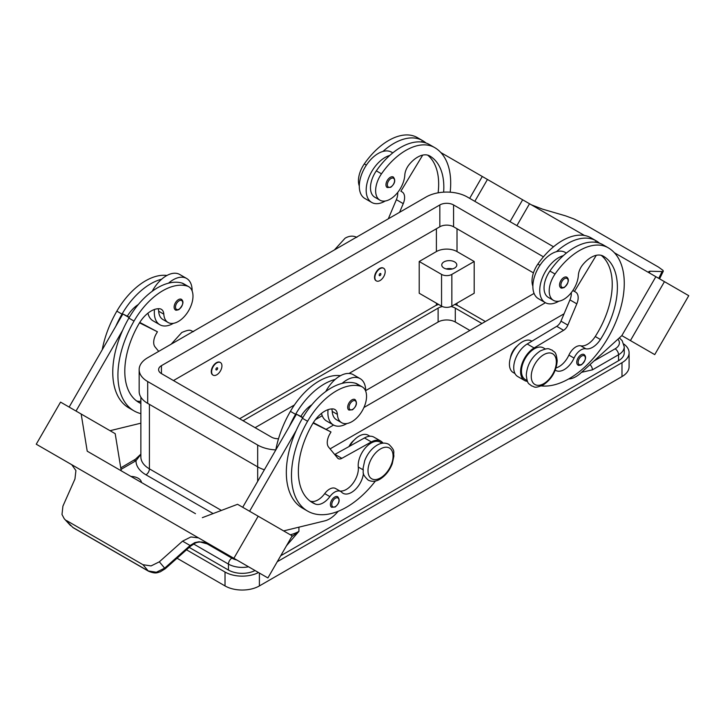 <?xml version="1.0" encoding="UTF-8"?>
<svg xmlns="http://www.w3.org/2000/svg" width="725" height="725" viewBox="0 0 725 725"><rect width="100%" height="100%" fill="white"/><g stroke="black" fill="none" stroke-linecap="round" stroke-linejoin="round"><path stroke-width="1.09" d="M443.637 192.17A68.05 39.286 120 0 0 429.735 155.966L429.735 155.966A24.306 14.029 120 0 0 409.181 164.539A12.153 7.014 120 0 0 404.813 175.033A20.653 11.926 -60 0 1 398.995 190.72A20.653 11.926 -60 0 1 379.909 200.163A20.653 11.926 -60 0 1 381.486 173.828A57.483 33.187 -60 0 1 434.592 147.547A77.765 44.896 -60 0 1 450.171 192.198M380.027 268.64A7.295 4.205 -60 0 1 383.67 268.277A7.295 4.205 -60 0 1 384.794 274.123A7.295 4.205 -60 0 1 380.027 280.548A7.295 4.205 -60 0 1 376.384 280.91A7.295 4.205 -60 0 1 375.269 275.065A7.295 4.205 -60 0 1 380.027 268.64M376.212 280.802A7.295 4.205 -60 0 1 376.039 280.711A7.295 4.205 -60 0 1 374.925 274.866A7.295 4.205 -60 0 1 379.683 268.44A7.295 4.205 -60 0 1 383.326 268.078A7.295 4.205 -60 0 1 383.498 268.187M380.027 275.582A1.214 0.698 -60 0 1 379.166 275.092A1.214 0.698 -60 0 1 380.027 273.597A1.214 0.698 -60 0 1 380.888 274.095A1.214 0.698 -60 0 1 380.027 275.582M555.259 370.122A17.01 9.824 120 0 0 555.749 370.43A17.01 9.824 120 0 0 574.055 358.087A12.153 7.014 -60 0 1 585.873 348.788A17.01 9.824 120 0 0 600.4 339.499A68.05 39.286 120 0 0 603.3 256.17A24.306 14.029 120 0 0 582.746 264.752A12.153 7.014 120 0 0 578.378 275.237A20.653 11.926 -60 0 1 572.56 290.924A20.653 11.926 -60 0 1 553.474 300.368L548.317 297.386A20.653 11.926 -60 0 1 549.894 271.059A57.483 33.187 -60 0 1 563.352 255.635A26.734 15.433 120 0 0 539.744 290.408A26.734 15.433 120 0 0 545.282 302.642L538.403 298.673A26.734 15.433 -60 0 1 532.866 286.438A26.734 15.433 -60 0 1 556.483 251.666A57.483 33.187 -60 0 1 596.122 240.809A57.483 33.187 -60 0 1 596.131 240.809L590.975 237.827L596.122 240.809A77.765 44.896 -60 0 1 599.647 243.247M545.282 302.642A26.734 15.433 120 0 0 558.839 301.201M560.797 287.752A6.072 3.507 -60 0 1 559.863 282.886A6.072 3.507 -60 0 1 563.832 277.53A6.072 3.507 -60 0 1 566.868 277.231C569.487 279.451 568.636 282.877 564.322 287.499C562.111 288.206 560.942 288.296 560.797 287.752M140.868 403.472A68.05 39.286 -60 0 1 138.892 402.457A68.05 39.286 -60 0 1 138.892 323.876A24.306 14.029 -60 0 1 159.437 308.732A12.153 7.014 -60 0 1 161.312 309.294A12.153 7.014 -60 0 1 163.814 314.17A20.653 11.926 120 0 0 168.055 322.48A20.653 11.926 120 0 0 169.623 323.142A20.653 11.926 120 0 0 189.415 309.258A20.653 11.926 120 0 0 188.708 286.692L183.552 283.72A20.653 11.926 120 0 0 181.984 283.058A57.483 33.187 120 0 0 168.517 283.176A57.483 33.187 120 0 0 128.869 318.094A77.765 44.896 120 0 0 122.634 330.31L76.016 411.048M188.708 286.692A20.653 11.926 120 0 0 187.141 286.031A57.483 33.187 120 0 0 134.025 321.075A77.765 44.896 120 0 0 134.025 410.876A77.765 44.896 120 0 0 140.868 413.631M216.775 374.798A7.295 4.205 120 0 0 221.542 368.373A7.295 4.205 120 0 0 220.418 362.536A7.295 4.205 120 0 0 216.775 362.89A7.295 4.205 120 0 0 212.008 369.315A7.295 4.205 120 0 0 213.132 375.16A7.295 4.205 120 0 0 216.775 374.798M212.96 375.052A7.295 4.205 -60 0 1 212.788 374.961A7.295 4.205 -60 0 1 211.664 369.116A7.295 4.205 -60 0 1 216.431 362.699A7.295 4.205 -60 0 1 220.074 362.337A7.295 4.205 -60 0 1 220.246 362.437M216.775 367.856A1.214 0.698 120 0 0 215.914 369.342A1.214 0.698 120 0 0 216.775 369.841A1.214 0.698 120 0 0 217.636 368.354A1.214 0.698 120 0 0 216.775 367.856M363.442 473.28A17.01 9.824 -60 0 1 355.431 489.384A17.01 9.824 -60 0 1 342.988 493.263A17.01 9.824 -60 0 1 341.692 492.239A12.153 7.014 120 0 0 340.768 491.505A12.153 7.014 120 0 0 329.875 496.598A17.01 9.824 -60 0 1 315.348 504.065A68.05 39.286 -60 0 1 312.457 502.661A68.05 39.286 -60 0 1 312.457 424.089A24.306 14.029 -60 0 1 333.002 408.936A12.153 7.014 -60 0 1 334.877 409.498A12.153 7.014 -60 0 1 337.37 414.383A20.653 11.926 120 0 0 341.62 422.684A20.653 11.926 120 0 0 343.188 423.346A20.653 11.926 120 0 0 362.98 409.462A20.653 11.926 120 0 0 362.273 386.905L357.117 383.924A20.653 11.926 120 0 0 355.549 383.262A57.483 33.187 120 0 0 342.082 383.389A26.734 15.433 -60 0 1 360.162 378.649L353.283 374.689A26.734 15.433 120 0 0 335.213 379.42A57.483 33.187 120 0 0 295.564 414.337A77.765 44.896 120 0 0 289.32 426.545L296.452 414.192L302.724 417.817M325.797 391.482A26.734 15.433 -60 0 1 335.213 379.42M346.985 423.518A26.734 15.433 -60 0 1 333.428 424.959A26.734 15.433 -60 0 1 327.89 412.715A26.734 15.433 -60 0 1 328.062 409.67M360.162 378.649A26.734 15.433 -60 0 1 365.699 390.893A26.734 15.433 -60 0 1 365.699 391.165M351.987 399.837A6.072 3.507 120 0 0 348.018 405.193A6.072 3.507 120 0 0 348.942 410.06L352.468 409.806C356.682 406.181 357.534 402.756 355.023 399.538A6.072 3.507 120 0 0 351.987 399.837M130.971 476.434A10.938 6.317 180 0 1 138.239 478.282A10.938 6.317 180 0 1 141.438 482.478M589.987 364.639A4.857 2.809 60 0 1 591.419 366.451A4.857 2.809 60 0 1 592.425 369.841L618.552 354.761A19.439 11.228 0 0 0 624.243 346.822L622.168 340.687L619.368 337.868M120.758 467.879L135.457 459.215L140.868 454.122M140.868 454.358L136.01 460.719A4.857 2.809 -120 0 0 133.581 460.475M443.954 268.042A7.531 4.35 180 0 1 441.752 264.969A7.531 4.35 180 0 1 446.401 260.955A7.531 4.35 180 0 1 454.611 261.897A7.531 4.35 180 0 1 456.813 264.969A7.531 4.35 180 0 1 452.164 268.984A7.531 4.35 180 0 1 443.954 268.042M452.364 268.939A7.531 4.35 0 0 0 446.201 268.939M348.97 446.573A12.153 7.014 -60 0 1 354.09 440.138M331.697 408.927A12.153 7.014 -60 0 1 332.222 411.401A20.653 11.926 120 0 0 336.463 419.702L341.62 422.684M331.66 507.273A6.072 3.507 -60 0 1 330.727 502.407A6.072 3.507 -60 0 1 334.696 497.051A6.072 3.507 -60 0 1 337.732 496.752C340.252 499.969 339.4 503.395 335.186 507.02L331.66 507.273M181.458 299.334A6.072 3.507 120 0 0 178.422 299.633A6.072 3.507 120 0 0 174.453 304.989A6.072 3.507 120 0 0 175.377 309.856C175.523 310.4 176.701 310.318 178.903 309.602C183.217 304.98 184.068 301.555 181.458 299.334M154.498 309.457A26.734 15.433 120 0 0 154.325 312.511A26.734 15.433 120 0 0 159.863 324.746A26.734 15.433 120 0 0 173.42 323.314M192.134 290.952A26.734 15.433 120 0 0 192.134 290.689A26.734 15.433 120 0 0 186.597 278.445A26.734 15.433 120 0 0 168.517 283.176M159.863 324.746L152.993 320.785A26.734 15.433 -60 0 1 147.936 313.173M190.593 546.079L190.104 545.508L164.657 568.155L156.355 572.233L148.217 570.938L72.817 527.41L64.253 518.756L61.997 514.505L62.912 506.15L74.947 479.017L75.917 470.579L71.766 464.716L185.754 530.519L71.63 464.634A14.582 11.908 -60 0 0 71.304 464.435L36.25 444.208L60.556 402.112L81.173 414.02L87.218 451.186L195.478 513.681M198.822 538.059L213.259 546.396L198.822 538.059A14.582 11.908 -60 0 0 198.496 537.877L190.892 536.962L182.555 541.149L190.104 545.508L194.862 542.59L199.148 541.729L210.341 544.72L215.506 547.701A14.582 11.908 -60 0 0 215.506 547.701L223.264 552.178M195.587 542.898A4.857 1.042 -114.4 0 1 195.56 542.916L190.639 546.124L165.2 568.781L159.337 561.821L151.063 565.926L142.97 564.702L148.217 570.938A4.857 2.809 120 0 0 148.616 571.273A4.857 2.809 120 0 0 148.634 571.282A4.857 2.809 120 0 0 148.734 571.336M510.427 357.869A12.153 7.014 -60 0 1 517.342 345.879M553.474 300.368A20.653 11.926 -60 0 1 555.051 274.032A57.483 33.187 -60 0 1 608.157 247.751L603.001 244.778A57.483 33.187 -60 0 1 603.001 244.778A57.483 33.187 -60 0 0 563.352 255.635M525.235 379.474L527.157 380.589L525.235 379.474A18.225 10.522 -60 0 1 521.547 369.36A18.225 10.522 -60 0 1 530.111 352.078A18.225 10.522 -60 0 1 543.46 347.9L545.381 349.015M532.866 286.185A20.653 11.926 -60 0 1 537.859 264.108A57.483 33.187 -60 0 1 590.975 237.827L596.131 240.809M513.2 372.523L514.977 373.547L513.2 372.523A77.765 44.896 -60 0 1 513.2 372.523A18.225 10.522 -60 0 1 509.512 362.418A18.225 10.522 -60 0 1 518.085 345.127A18.225 10.522 -60 0 1 531.434 340.958L531.869 341.212M578.015 365.038A6.072 3.507 -60 0 1 577.082 360.171A6.072 3.507 -60 0 1 581.051 354.815A6.072 3.507 -60 0 1 584.087 354.516C586.706 356.736 585.854 360.162 581.541 364.784C579.329 365.5 578.16 365.581 578.015 365.038M390.267 177.326A6.072 3.507 -60 0 1 393.312 177.018C395.823 180.235 394.971 183.661 390.757 187.295L387.232 187.548A6.072 3.507 -60 0 1 386.298 182.673A6.072 3.507 -60 0 1 390.267 177.326M385.283 200.997A26.734 15.433 -60 0 1 371.717 202.438A26.734 15.433 -60 0 1 366.179 190.204A26.734 15.433 -60 0 1 389.787 155.431A57.483 33.187 -60 0 1 429.436 144.565L434.592 147.547L429.436 144.565M371.717 202.438L364.838 198.469A26.734 15.433 120 0 1 359.301 186.234A26.734 15.433 120 0 1 382.918 151.462A26.734 15.433 -60 0 1 391.572 152.168L392.796 152.875M531.316 204.794L542.445 209.108L565.663 215.887L573.937 218.941L582.03 222.938L658.472 267.081L663.003 270.362L663.293 271.213L662.088 271.558L658.762 278.373M649.256 272.627L650.053 271.232L648.821 271.567L649.972 273.289M650.053 271.232L662.088 271.558M688.75 295.682L654.729 354.616L621.832 335.621L655.853 276.696L614.392 252.753L688.75 295.682M466.827 167.557L584.486 235.489M516.889 225.62L529.522 203.752L516.898 225.629M568.572 378.994L568.889 378.976A24.306 14.029 120 0 0 580.671 373.121L621.832 335.621L630.424 340.587L664.444 281.653M630.424 340.587L654.729 354.616M510.019 221.66L522.653 199.783M474.821 201.333L487.445 179.465M469.664 198.36L482.288 176.483L440.827 152.549M422.947 142.227L421.669 141.493L421.361 142M379.909 200.163L374.752 197.182A20.653 11.926 -60 0 1 376.329 170.846A57.483 33.187 -60 0 1 389.787 155.431M359.301 185.981A20.653 11.926 -60 0 1 364.303 163.904A57.483 33.187 -60 0 1 417.41 137.623L422.566 140.596A77.765 44.896 -60 0 1 426.083 143.033M575.659 292.13L572.85 290.507L575.659 292.13A12.153 7.014 -60 0 1 576.81 303.847L567.847 325.117A7.295 4.205 -60 0 1 563.606 330.301L534.089 347.964A19.439 11.228 120 0 0 521.592 365.11A19.439 11.228 120 0 0 524.628 380.525L517.75 376.556A19.439 11.228 -60 0 1 514.723 361.141A19.439 11.228 -60 0 1 527.22 343.994L556.728 326.332A7.295 4.205 120 0 0 560.969 321.148L569.941 299.878A12.153 7.014 120 0 0 571.255 292.683M594.926 242.204L595.234 241.697L596.512 242.431M596.276 255.318L574.445 291.423M524.628 380.525A19.439 11.228 120 0 0 527.492 381.404M556.03 367.919A17.01 9.824 120 0 0 568.898 355.105A12.153 7.014 -60 0 1 580.716 345.816A17.01 9.824 120 0 0 595.243 336.518A68.05 39.286 120 0 0 601.215 255.327M608.157 247.751L603.001 244.769L608.157 247.751A77.765 44.896 -60 0 1 612.734 328.914A77.765 44.896 -60 0 1 541.303 385.917M210.368 544.729L206.951 543.206C203.018 541.711 199.221 541.62 195.551 542.916A4.857 1.042 -114.4 0 1 194.862 542.59M73.225 527.746L72.817 527.41A4.857 2.809 120 0 0 73.225 527.746A4.857 2.809 120 0 0 73.234 527.755L148.634 571.282M66.528 520.559L142.97 564.702M159.337 561.821L182.555 541.149M213.259 546.396L267.897 577.952L292.202 535.857L237.555 504.301L202.347 517.659M254.448 570.185L230.142 556.147L254.439 570.185M198.632 537.959L185.89 530.6M233.876 558.304L258.173 516.209M198.496 537.877L185.754 530.528M71.766 464.716L49.708 451.974L71.929 464.816M249.581 511.252L296.199 430.514A77.765 44.896 120 0 0 302.434 508.098L307.59 511.08A77.765 44.896 120 0 0 375.405 481.037M289.32 426.545L242.712 507.282M121.238 470.815L115.193 433.668L81.173 414.02M69.147 407.078L122.887 313.988L127.301 316.191A24.306 14.029 -60 0 1 138.321 304.527M129.159 317.613L122.887 313.988M122.634 330.31A77.765 44.896 120 0 0 128.878 407.903L134.025 410.876M110.055 430.695L140.868 423.183M158.132 308.723A12.153 7.014 -60 0 1 158.657 311.197A20.653 11.926 120 0 0 162.898 319.498L168.055 322.48M152.232 291.278A26.734 15.433 -60 0 1 161.648 279.207A26.734 15.433 -60 0 1 179.718 274.476L186.597 278.445M166.931 275.482A57.483 33.187 120 0 0 116.843 311.152A77.765 44.896 120 0 0 102.234 349.758M338.24 511.261L336.554 513.119A24.306 14.029 -60 0 1 324.764 520.867L283.62 530.899M340.768 491.505L335.612 488.532A12.153 7.014 120 0 0 324.718 493.616A17.01 9.824 -60 0 1 310.191 501.093A68.05 39.286 -60 0 1 309.974 501.002M382.129 443.265L380.208 442.159A18.225 10.522 120 0 0 365.482 447.787A18.225 10.522 120 0 0 358.286 467.054A17.01 9.824 -60 0 1 352.731 483.629A17.01 9.824 -60 0 1 339.889 491.006M313.082 423.038L330.99 431.982L329.775 434.085A12.153 7.014 120 0 0 328.624 447.135L337.596 458.055A7.295 4.205 120 0 0 338.285 458.644A7.295 4.205 120 0 0 341.837 458.336L371.345 441.924A19.439 11.228 -60 0 1 380.815 441.108A19.439 11.228 -60 0 1 383.008 443.147M313.336 422.63L330.99 431.982M302.941 417.437L300.866 416.395A24.306 14.029 -60 0 1 311.886 404.731M296.452 414.192L300.866 416.395M380.815 441.108L373.937 437.139A19.439 11.228 120 0 0 364.467 437.954L334.959 454.367A7.295 4.205 -60 0 1 334.687 454.512M342.082 383.389A57.483 33.187 120 0 0 302.434 418.298A77.765 44.896 120 0 0 296.199 430.514M369.949 436.233L368.173 435.208A18.225 10.522 120 0 0 349.704 446.165M340.496 375.686A57.483 33.187 120 0 0 290.408 411.356A77.765 44.896 120 0 0 275.799 449.971M362.273 386.905A20.653 11.926 120 0 0 360.697 386.235A57.483 33.187 120 0 0 307.59 421.279A77.765 44.896 120 0 0 307.59 511.08M239.631 418.751L434.674 306.14A17.01 9.824 180 0 1 438.616 304.446M419.213 293.244L419.213 261.498L436.396 251.575A14.582 8.419 180 0 1 457.013 251.575L474.195 261.498L474.195 293.244L451.856 306.14A7.295 4.205 180 0 1 441.552 306.14L419.213 293.244M419.213 261.498L441.552 274.394A7.295 4.205 0 0 0 451.856 274.394L474.195 261.498M533.446 272.881L453.578 226.771A9.724 5.61 0 0 0 439.83 226.771L173.474 380.553M564.077 313.78L330.065 448.884M264.371 469.755A29.163 16.838 180 0 1 257.674 466.873L147.692 403.372A29.163 16.838 180 0 1 139.155 391.464L139.155 369.641A29.163 16.838 180 0 1 147.692 357.733L426.083 197.01A29.163 16.838 180 0 1 467.326 197.01L553.537 246.781M278.518 438.752A9.724 5.61 180 0 1 271.422 437.103L161.439 373.611A9.724 5.61 180 0 1 158.594 369.641A9.724 5.61 180 0 1 161.439 365.672L439.83 204.948A9.724 5.61 180 0 1 453.578 204.948L543.451 256.831M534.071 293.407L365.699 390.612M322.217 415.715L315.411 419.648M275.808 449.917A29.163 16.838 180 0 1 257.674 445.041L147.692 381.549A29.163 16.838 180 0 1 139.155 369.641M545.418 302.724L363.932 407.504M333.572 425.04L326.268 429.254M291.622 536.853L298.917 531.362A29.163 16.838 180 0 1 290.344 534.787M255.064 570.539A19.439 11.228 180 0 1 228.457 570.058L189.216 547.393M624.243 346.822L624.243 352.776A19.439 11.228 180 0 1 618.552 360.715L280.702 555.767M454.792 304.446A17.01 9.824 180 0 1 458.735 306.14L485.369 321.519M258.508 572.523A24.306 14.029 180 0 1 225.022 572.034L186.515 549.804M623.844 344.058A24.306 14.029 180 0 1 629.101 352.776A24.306 14.029 180 0 1 621.987 362.699L277.267 561.721M243.065 420.736L438.108 308.125A12.153 7.014 180 0 1 442.341 306.539M451.068 306.539A12.153 7.014 180 0 1 455.3 308.125L481.935 323.504M469.9 330.455L455.3 322.018A12.153 7.014 0 0 0 438.108 322.018L349.024 373.447M294.423 404.976L255.1 427.678M629.101 352.776L629.101 366.669A24.306 14.029 180 0 1 621.987 376.583L259.396 585.927A24.306 14.029 180 0 1 225.022 585.927L177.054 558.232M321.501 413.377A26.734 15.433 120 0 0 326.549 420.989L333.428 424.959M161.648 279.207A57.483 33.187 120 0 0 121.999 314.124A77.765 44.896 120 0 0 115.764 326.341M140.868 401.124A17.01 9.824 -60 0 1 136.626 400.889A68.05 39.286 -60 0 1 136.409 400.798M127.301 316.191L129.376 317.233M139.771 322.426L157.425 331.778L139.517 322.833M158.712 351.371L155.059 346.931A12.153 7.014 -60 0 1 156.21 333.881L157.425 331.778M556.483 251.666A26.734 15.433 -60 0 1 565.138 252.373L566.361 253.079M382.918 151.462A57.483 33.187 -60 0 1 422.566 140.596L417.41 137.623M438.118 192.823A68.05 39.286 120 0 0 427.65 155.114M399.593 212.298L403.245 203.643A12.153 7.014 120 0 0 402.094 191.926L400.88 191.219L422.711 155.105M397.69 192.478A12.153 7.014 -60 0 1 396.376 199.674L388.301 218.823M402.094 191.926L400.88 191.219M543.795 354.661A17.744 10.241 -60 0 1 556.338 361.902A17.744 10.241 -60 0 1 543.795 383.634A17.744 10.241 -60 0 1 531.253 376.384A17.744 10.241 -60 0 1 543.795 354.661M564.521 287.055A5.102 2.945 -60 0 1 560.914 284.97A5.102 2.945 -60 0 1 564.521 278.717A5.102 2.945 -60 0 1 568.128 280.802A5.102 2.945 -60 0 1 564.521 287.055M181.984 283.058L187.141 286.031M352.667 401.034A5.102 2.945 120 0 0 349.06 407.278A5.102 2.945 120 0 0 352.667 409.362A5.102 2.945 120 0 0 356.283 403.118A5.102 2.945 120 0 0 352.667 401.034M221.415 510.427L149.413 468.858A4.857 2.809 -60 0 1 148.407 472.247A4.857 2.809 -60 0 1 145.979 474.812L213.114 513.572M617.927 339.182A14.582 8.419 180 0 1 615.117 348.807A4.857 2.809 60 0 1 617.546 351.371A4.857 2.809 60 0 1 618.552 354.761L618.552 360.715M615.117 348.807L593.956 361.023M193.575 543.958L228.457 564.104A4.857 2.809 -60 0 1 229.462 560.715A4.857 2.809 -60 0 1 231.9 558.15L204.958 542.59M121.003 469.383L136.01 460.719A34.021 19.648 0 0 0 145.979 474.812M380.543 448.911A17.744 10.241 120 0 0 368.001 470.643A17.744 10.241 120 0 0 380.543 477.884A17.744 10.241 120 0 0 393.086 456.152A17.744 10.241 120 0 0 380.543 448.911M337.37 414.383L332.222 411.401M335.385 498.238A5.102 2.945 120 0 0 331.778 504.491A5.102 2.945 120 0 0 335.385 506.576A5.102 2.945 120 0 0 338.992 500.323A5.102 2.945 120 0 0 335.385 498.238M179.102 309.158A5.102 2.945 120 0 0 182.718 302.905A5.102 2.945 120 0 0 179.102 300.821A5.102 2.945 120 0 0 175.495 307.074A5.102 2.945 120 0 0 179.102 309.158M555.051 274.032L549.894 271.059M539.953 265.314L537.859 264.108M581.74 364.34A5.102 2.945 -60 0 1 578.133 362.255A5.102 2.945 -60 0 1 581.74 356.011A5.102 2.945 -60 0 1 585.347 358.096A5.102 2.945 -60 0 1 581.74 364.34M390.956 178.513A5.102 2.945 -60 0 1 394.563 180.597A5.102 2.945 -60 0 1 390.956 186.851A5.102 2.945 -60 0 1 387.349 184.766A5.102 2.945 -60 0 1 390.956 178.513M569.941 299.878L576.81 303.847M560.969 321.148L567.847 325.117M556.728 326.332L563.606 330.301M527.22 343.994L534.089 347.964M574.055 358.087L568.898 355.105M585.873 348.788L580.716 345.816M600.4 339.499L595.243 336.518M165.155 568.735L163.895 567.331M334.959 454.367L341.837 458.336M364.467 437.954L371.345 441.924M295.564 414.337L290.408 411.356M363.026 469.782L358.286 467.054M329.875 496.598L324.718 493.616M315.348 504.065L310.191 501.093M360.697 386.235L355.549 383.262M307.59 421.279L302.434 418.298M436.396 305.279L436.396 303.168M436.396 251.575L436.396 228.756M451.856 274.394L451.856 306.14M441.552 274.394L441.552 306.14M457.013 251.575L457.013 228.756M161.439 373.611L161.439 365.672M439.83 226.771L439.83 204.948M453.578 226.771L453.578 204.948M257.674 481.364L257.674 445.041M147.692 403.372L147.692 381.549M236.821 560.017A14.582 8.419 180 0 1 231.9 558.15M228.457 570.058L228.457 564.104A19.439 11.228 0 0 0 248.53 566.778L248.548 566.778M286.475 545.771L298.917 531.362L298.917 527.166M149.413 404.369L149.413 468.858A29.163 16.838 180 0 1 140.868 456.949L140.868 397.164M581.559 372.315L592.425 369.841M457.013 305.279L457.013 303.168M438.108 322.018L438.108 308.125M455.3 322.018L455.3 308.125M225.022 585.927L225.022 572.034M259.396 585.927L259.396 573.04M621.987 376.583L621.987 362.699M116.843 311.152L121.999 314.124M128.869 318.094L134.025 321.075M158.657 311.197L163.814 314.17M136.626 400.889L140.868 403.336M364.303 163.904L366.388 165.11M376.329 170.846L381.486 173.828M403.245 203.643L396.376 199.674M171.182 344.176L181.803 332.485C191.355 328.47 190.086 330.926 193.593 331.606M388.808 444.316C385.075 442.468 381.142 442.757 377.027 445.195C371.526 448.594 367.43 453.741 364.729 460.629L363.044 468.45C364.032 472.618 360.805 472.954 368.155 480.095C371.889 481.953 375.822 481.654 379.936 479.216C385.437 475.817 389.533 470.679 392.234 463.792L393.92 455.962C392.932 451.793 396.158 451.467 388.808 444.316M552.06 350.066C554.444 352.785 555.966 350.519 557.199 360.796C556.392 371.1 551.725 379.157 543.197 384.966C533.645 388.981 534.914 386.525 531.407 385.845C529.033 383.117 527.501 385.383 526.278 375.115C527.084 364.811 531.751 356.754 540.279 350.945C549.822 346.922 548.553 349.387 552.06 350.066M356.845 237.356C353.111 235.507 349.178 235.797 345.064 238.235L334.433 249.917M663.293 271.213L659.578 278.835M148.616 571.273C156.31 574.3 157.398 572.415 160.216 571.853L165.2 568.781M64.253 518.756L70.579 525.625"/></g></svg>
